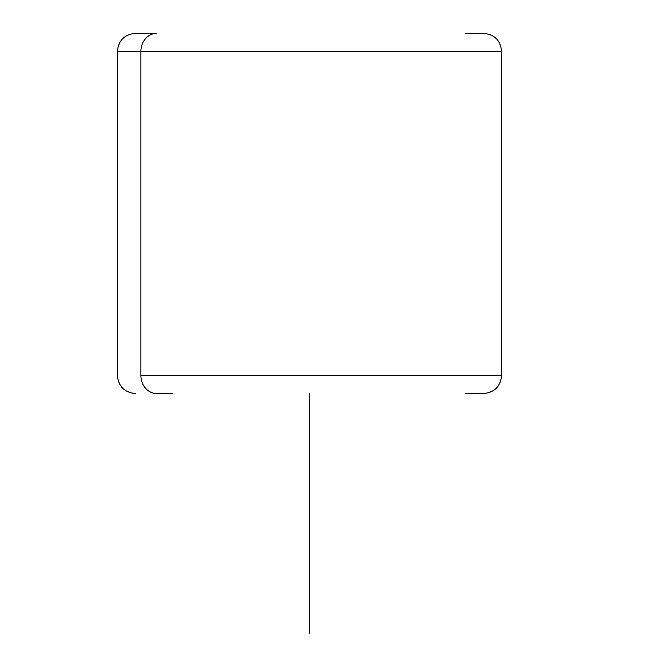 <?xml version="1.0" encoding="UTF-8"?>
<svg xmlns="http://www.w3.org/2000/svg" width="667" height="667" viewBox="0 0 667 667"><rect width="100%" height="100%" fill="white"/><g stroke="black" fill="none" stroke-linecap="round" stroke-linejoin="round"><path stroke-width="1" d="M153.41 393.53L172.52 393.53M465.566 33.35L483.575 33.35C494.514 34.417 500.517 40.42 501.584 51.359L117.392 51.359L140.904 51.359L140.904 375.521L140.904 51.359L501.584 51.359L501.584 375.521L140.904 375.521A18.009 15.808 90 0 0 156.712 393.53A18.009 15.808 -90 0 1 140.904 375.521L501.584 375.521C500.517 386.46 494.514 392.463 483.575 393.53L465.566 393.53M156.712 33.35L153.41 33.35L156.712 33.35A18.009 15.808 90 0 0 140.904 51.359A18.009 15.808 -90 0 1 156.712 33.35M309.488 393.53L309.488 633.65M153.41 33.35L135.401 33.35C124.462 34.417 118.459 40.42 117.392 51.359L117.392 375.521C118.459 386.46 124.462 392.463 135.401 393.53"/></g></svg>
